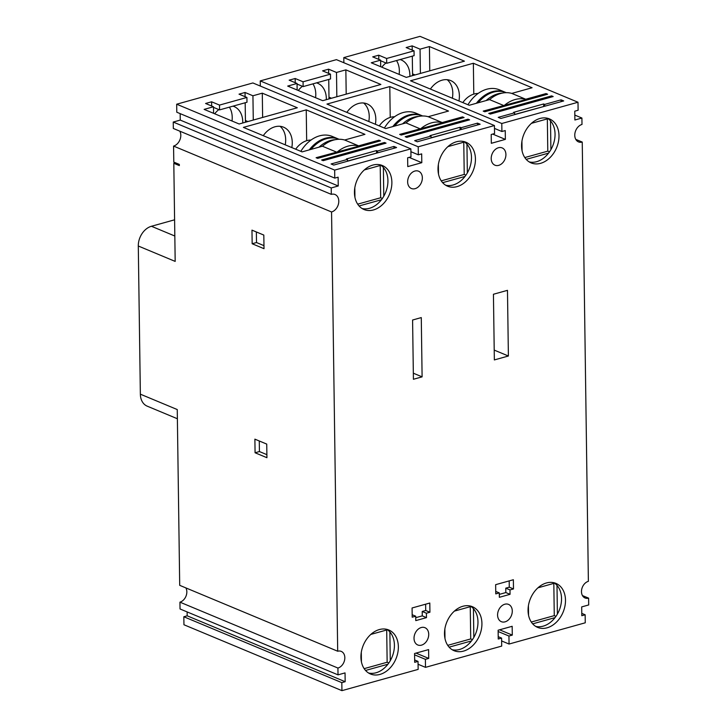 <?xml version="1.0" encoding="UTF-8"?>
<svg xmlns="http://www.w3.org/2000/svg" width="727" height="727" viewBox="0 0 727 727"><rect width="100%" height="100%" fill="white"/><g stroke="black" fill="none" stroke-linecap="round" stroke-linejoin="round"><path stroke-width="1.09" d="M501.63 640.95L509.054 644.04L585.262 622.794L585.153 614.778L581.809 615.714L581.691 606.909L588.706 604.946L588.616 598.139L582.436 595.567M588.616 598.139A8.933 6.634 -67.4 0 1 585.053 597.976A8.933 6.634 -67.4 0 1 581.691 589.424A8.933 6.634 -67.4 0 1 588.379 581.327L582.245 142.065A9.36 6.943 -67.4 0 1 578.519 141.892A9.36 6.943 -67.4 0 1 574.993 132.932A9.36 6.943 -67.4 0 1 582 124.444L581.909 118.038L574.821 115.084M582.245 142.065L575.775 139.366M175.525 162.821L173.808 163.293L175.18 261.402L138.294 246.008A17.021 12.632 -67.4 0 1 151.434 226.27L174.598 219.808M581.909 118.038L574.893 119.991L574.766 111.186L578.11 110.25L578.001 102.243L501.784 123.499L501.903 131.505L505.247 130.569L505.365 139.384L491.325 143.301L491.207 134.486L494.551 133.559L494.433 125.544L418.225 146.799L418.334 154.806L421.678 153.879L421.805 162.684L407.765 166.601L407.638 157.795L410.982 156.859L410.873 148.853L334.665 170.1L334.774 178.115L338.119 177.179L338.237 185.985L331.221 187.948L331.312 194.354A9.36 6.943 -67.4 0 1 335.038 194.518A9.36 6.943 -67.4 0 1 338.564 203.487A9.36 6.943 -67.4 0 1 331.557 211.975L337.692 651.228A8.933 6.634 -67.4 0 1 341.245 651.392A8.933 6.634 -67.4 0 1 344.616 659.952A8.933 6.634 -67.4 0 1 337.928 668.049L179.942 602.156A8.933 6.634 112.6 0 0 185.876 587.916M179.942 602.156L180.032 608.962L338.019 674.856L345.043 672.902L345.161 681.708L341.817 682.644L341.935 690.65L418.143 669.394L418.025 661.388L414.69 662.324L414.563 653.509L428.603 649.593L428.721 658.408L425.386 659.334L425.495 667.35L501.703 646.094L501.594 638.088L498.249 639.015L498.122 630.209L512.162 626.292L512.29 635.107L508.945 636.034L509.054 644.04M187.121 611.916L187.175 615.814L183.831 616.75L341.817 682.644M341.935 690.65L183.949 624.757L183.831 616.75M177.379 418.743L147.181 406.148A17.021 12.632 -67.4 0 1 140.356 394.17L177.252 409.555L179.705 585.335L337.692 651.228M578.001 102.243L420.015 36.35L343.798 57.606L343.871 62.749M494.433 125.544L336.447 59.65L260.239 80.906L260.311 86.05M410.873 148.853L252.887 82.96L176.679 104.206L176.788 112.222L334.774 178.115M180.169 113.621L180.251 120.091L338.237 185.985M331.221 187.948L173.235 122.054L180.251 120.091M173.235 122.054L173.326 128.461L331.312 194.354M179.796 131.16A9.36 6.943 -67.4 0 1 173.571 146.082L173.798 162.094L179.324 164.402L179.342 165.602L173.808 163.293M399.15 74.408A21.701 16.103 112.6 0 0 396.506 60.559M315.582 97.709A21.701 16.103 112.6 0 0 312.946 83.859M232.022 121.009A21.701 16.103 112.6 0 0 229.387 107.16M505.056 621.849A9.36 6.943 112.6 0 0 512.062 613.361A9.36 6.943 112.6 0 0 508.536 604.391A9.36 6.943 112.6 0 0 504.811 604.228A9.36 6.943 112.6 0 0 497.804 612.716A9.36 6.943 112.6 0 0 501.33 621.676A9.36 6.943 112.6 0 0 505.056 621.849M338.019 674.856L337.928 668.049M414.872 171.045A9.36 6.943 -67.4 0 1 418.598 171.218A9.36 6.943 -67.4 0 1 422.123 180.178A9.36 6.943 -67.4 0 1 415.117 188.666A9.36 6.943 -67.4 0 1 411.391 188.502A9.36 6.943 -67.4 0 1 407.865 179.533A9.36 6.943 -67.4 0 1 414.872 171.045M421.496 645.149A9.36 6.943 112.6 0 0 428.503 636.661A9.36 6.943 112.6 0 0 424.977 627.701A9.36 6.943 112.6 0 0 421.251 627.528A9.36 6.943 112.6 0 0 414.245 636.016A9.36 6.943 112.6 0 0 417.771 644.976A9.36 6.943 112.6 0 0 421.496 645.149M379.549 164.693A23.827 17.684 -67.4 0 1 382.329 165.511A23.827 17.684 -67.4 0 1 389.481 194.309A23.827 17.684 -67.4 0 1 363.982 209.503A23.827 17.684 -67.4 0 1 355.012 186.685A23.827 17.684 -67.4 0 1 372.842 165.084A23.827 17.684 112.6 0 1 379.549 164.693M463.117 141.392A23.827 17.684 -67.4 0 1 465.898 142.21A23.827 17.684 -67.4 0 1 473.041 171.009A23.827 17.684 -67.4 0 1 447.55 186.194A23.827 17.684 -67.4 0 1 438.572 163.384A23.827 17.684 -67.4 0 1 456.411 141.783A23.827 17.684 112.6 0 1 463.117 141.392M546.677 118.092A23.827 17.684 -67.4 0 1 549.458 118.91A23.827 17.684 -67.4 0 1 556.6 147.708A23.827 17.684 -67.4 0 1 531.11 162.893A23.827 17.684 -67.4 0 1 522.131 140.075A23.827 17.684 -67.4 0 1 539.97 118.474A23.827 17.684 112.6 0 1 546.677 118.092M379.957 674.42A23.827 17.684 -67.4 0 1 370.47 673.993A23.827 17.684 -67.4 0 1 363.327 645.185A23.827 17.684 -67.4 0 1 388.818 630A23.827 17.684 -67.4 0 1 398.323 648.62A23.827 17.684 -67.4 0 1 386.619 671.076A23.827 17.684 -67.4 0 1 379.957 674.42M463.517 651.11A23.827 17.684 -67.4 0 1 454.039 650.683A23.827 17.684 -67.4 0 1 446.887 621.885A23.827 17.684 -67.4 0 1 472.377 606.7A23.827 17.684 -67.4 0 1 481.892 625.32A23.827 17.684 -67.4 0 1 470.187 647.775A23.827 17.684 -67.4 0 1 463.517 651.11M547.086 627.81A23.827 17.684 -67.4 0 1 537.598 627.383A23.827 17.684 -67.4 0 1 530.456 598.585A23.827 17.684 -67.4 0 1 555.946 583.39A23.827 17.684 -67.4 0 1 565.452 602.02A23.827 17.684 -67.4 0 1 553.747 624.466A23.827 17.684 -67.4 0 1 547.086 627.81M412.082 607.972L412.209 617.187L415.717 616.205L415.78 620.613L426.476 617.632L426.413 613.224L429.93 612.243L429.802 603.037L412.082 607.972M495.641 584.672L495.778 593.886L499.285 592.905L499.349 597.312L510.045 594.322L509.981 589.924L513.489 588.943L513.362 579.737L495.641 584.672M412.591 320.016L413.418 379.276L422.105 376.859L421.278 317.59L412.591 320.016M494.351 359.929L508.391 356.012L507.473 290.337L493.433 294.253L494.351 359.929M498.44 147.745A9.36 6.943 -67.4 0 1 502.166 147.917A9.36 6.943 -67.4 0 1 505.692 156.878A9.36 6.943 -67.4 0 1 498.686 165.365A9.36 6.943 -67.4 0 1 494.96 165.193A9.36 6.943 -67.4 0 1 491.425 156.232A9.36 6.943 -67.4 0 1 498.44 147.745M492.661 134.086L505.365 139.384M494.478 128.406L501.903 131.505M501.784 123.499L343.798 57.606M418.225 146.799L260.239 80.906M405.193 136.712L468.024 119.183L469.606 119.846L406.766 137.367L405.193 136.712M461.127 127.707L477.512 123.136L480.138 124.235L417.298 141.765L414.672 140.665L431.047 136.094L429.993 135.658L460.073 127.27L461.127 127.707L461.154 129.533M428.212 116.711L448.514 111.049L389.799 86.558L326.959 104.079L385.673 128.57L405.984 122.908A32.979 24.473 -67.4 0 1 428.212 116.711L442.198 122.545L462.499 116.883L464.08 117.538L401.24 135.058L399.659 134.404L442.698 122.754A32.979 24.473 112.6 0 0 420.46 128.952M405.984 122.908L419.961 128.743M303.068 81.787L330.485 74.145L322.579 70.855L328.595 69.174L336.501 72.464L345.852 69.856L380.875 84.468L322.715 100.68L287.692 86.077L297.052 83.469L289.155 80.17L295.171 78.498L303.068 81.787L303.141 86.595L297.061 84.059M488.753 113.403L551.593 95.882L553.174 96.546L490.334 114.066L488.753 113.403M544.696 104.406L561.071 99.835L563.707 100.935L500.867 118.456L498.231 117.356L514.607 112.794L513.553 112.358L543.642 103.961L544.696 104.406L544.714 106.233M511.781 93.41L532.082 87.749L473.359 63.258L410.519 80.779L469.242 105.27L489.544 99.608A32.979 24.473 -67.4 0 1 511.781 93.41L525.757 99.236L546.059 93.574L547.64 94.237L484.8 111.758L483.219 111.104L526.257 99.445A32.979 24.473 112.6 0 0 504.029 105.651M489.544 99.608L503.52 105.442M386.637 58.487L414.045 50.845L406.148 47.546L412.164 45.874L420.061 49.163L429.421 46.555L464.435 61.159L406.275 77.38L371.261 62.776L380.621 60.159L372.715 56.87L378.74 55.188L386.637 58.487L386.7 63.294L380.63 60.759M334.665 170.1L176.679 104.206M321.625 160.013L384.465 142.492L386.046 143.146L323.206 160.676L321.625 160.013M377.567 151.007L393.943 146.445L396.578 147.545L333.738 165.065L331.103 163.966L347.488 159.395L346.434 158.959L376.513 150.571L377.567 151.007L377.595 152.834M344.653 140.011L364.954 134.35L306.24 109.859L243.4 127.389L302.114 151.879L322.415 146.209A32.979 24.473 -67.4 0 1 344.653 140.011L358.638 145.845L378.94 140.184L380.512 140.838L317.681 158.368L316.1 157.704L359.138 146.054A32.979 24.473 112.6 0 0 336.901 152.252M322.415 146.209L336.401 152.043M219.509 105.088L246.916 97.445L239.019 94.156L245.035 92.474L252.932 95.773L262.293 93.165L297.316 107.769L239.156 123.99L204.133 109.377L213.493 106.769L205.596 103.479L211.612 101.798L219.509 105.088L219.572 109.895L213.502 107.36M410.909 151.707L418.334 154.806M409.092 157.386L421.805 162.684M551.593 95.882L551.602 96.982M514.634 114.466L543.896 106.46M546.059 93.574L546.077 94.674M525.757 99.236L526.257 99.445M502.366 93.083A31.915 23.682 112.6 0 0 486.136 100.562M473.359 63.258L473.795 94.101M430.402 89.067A21.701 16.103 -67.4 0 1 450.695 80.579A21.701 16.103 -67.4 0 1 458.946 100.971M447.196 79.706A21.701 16.103 -67.4 0 1 452.358 98.227M381.82 67.175A21.701 16.103 -67.4 0 1 385.964 62.985M400.123 59.55A21.701 16.103 -67.4 0 1 401.195 59.932A21.701 16.103 -67.4 0 1 409.874 76.38M414.045 50.845L414.108 55.643L386.7 63.294M420.061 49.163L420.397 73.445M429.421 46.555L429.757 70.828M380.621 60.159L380.712 66.711M378.794 59.405L378.74 55.188M412.527 75.635A25.109 18.629 112.6 0 0 412.554 73.9L412.3 56.152M412.218 50.081L412.164 45.874M478.184 102.771A31.915 23.682 -67.4 0 1 506.228 92.674M476.394 103.27A31.915 23.682 -67.4 0 1 505.183 92.238A31.915 23.682 -67.4 0 1 505.701 92.465M467.979 104.743A31.915 23.682 -67.4 0 1 499.385 89.821L505.183 92.238M462.826 102.598A21.274 15.785 -67.4 0 1 478.13 93.456M561.071 99.835L561.099 101.662M543.642 103.961L543.669 106.369M514.607 112.794L514.634 114.621M468.024 119.183L468.043 120.282M431.066 137.766L460.327 129.76M462.499 116.883L462.517 117.974M442.198 122.545L442.698 122.754M418.807 116.393A31.915 23.682 112.6 0 0 402.567 123.863M394.625 126.08A31.915 23.682 -67.4 0 1 422.669 115.975M389.799 86.558L390.226 117.401M346.843 112.376A21.701 16.103 -67.4 0 1 367.135 103.888A21.701 16.103 -67.4 0 1 375.377 124.281M363.636 103.007A21.701 16.103 -67.4 0 1 368.798 121.536M298.252 90.484A21.701 16.103 -67.4 0 1 302.405 86.286M316.563 82.851A21.701 16.103 -67.4 0 1 317.626 83.241A21.701 16.103 -67.4 0 1 326.314 99.681M345.852 69.856L346.197 94.137M330.485 74.145L330.549 78.952L303.141 86.595M336.501 72.464L336.837 96.746M297.052 83.469L297.143 90.021M328.958 98.945A25.109 18.629 112.6 0 0 328.986 97.2L328.74 79.452M328.659 73.382L328.595 69.174M295.235 82.705L295.171 78.498M392.825 126.58A31.915 23.682 -67.4 0 1 421.624 115.538A31.915 23.682 -67.4 0 1 422.142 115.775M384.41 128.043A31.915 23.682 -67.4 0 1 415.826 113.13L421.624 115.538M379.267 125.898A21.274 15.785 -67.4 0 1 394.57 116.756M477.512 123.136L477.53 124.962M460.073 127.27L460.109 129.67M431.047 136.094L431.075 137.921M384.465 142.492L384.483 143.582M347.506 161.076L376.768 153.061M378.94 140.184L378.949 141.274M358.638 145.845L359.138 146.054M335.238 139.693A31.915 23.682 112.6 0 0 319.008 147.163M311.056 149.38A31.915 23.682 -67.4 0 1 339.1 139.284M306.24 109.859L306.667 140.711M263.274 135.676A21.701 16.103 -67.4 0 1 283.566 127.189A21.701 16.103 -67.4 0 1 291.818 147.581M280.068 126.316A21.701 16.103 -67.4 0 1 285.238 144.837M214.692 113.785A21.701 16.103 -67.4 0 1 218.845 109.586M233.003 106.151A21.701 16.103 -67.4 0 1 234.067 106.542A21.701 16.103 -67.4 0 1 242.745 122.981M262.293 93.165L262.629 117.438M246.916 97.445L246.989 102.253L219.572 109.895M252.932 95.773L253.278 120.046M213.493 106.769L213.584 113.321M245.399 122.245A25.109 18.629 112.6 0 0 245.426 120.509L245.181 102.761M245.09 96.691L245.035 92.474M211.666 106.006L211.612 101.798M309.266 149.88A31.915 23.682 -67.4 0 1 338.055 138.848A31.915 23.682 -67.4 0 1 338.582 139.075M300.851 151.343A31.915 23.682 -67.4 0 1 332.266 136.431L338.055 138.848M295.698 149.199A21.274 15.785 -67.4 0 1 311.011 140.057M393.943 146.445L393.97 148.272M376.513 150.571L376.55 152.97M347.488 159.395L347.506 161.221M140.356 394.17L138.294 246.008M331.557 211.975L173.571 146.082M263.819 235.075L251.969 230.132L252.16 243.745L264.01 248.689L263.819 235.075M255.077 452.767L266.927 457.701L266.736 444.088L254.886 439.153L255.077 452.767L259.421 451.549L266.882 454.666M252.16 243.745L256.504 242.536L263.965 245.644M256.358 231.958L256.504 242.536M259.275 440.98L259.421 451.549M187.175 615.814L345.161 681.708M418.07 664.251L425.495 667.35M414.581 654.836L425.386 659.334M416.017 653.11L428.721 658.408M414.654 659.98L418.025 661.388M498.213 636.679L501.594 638.088M499.585 629.8L512.29 635.107M498.149 631.527L508.945 636.034M581.782 613.379L585.153 614.778M362.082 208.513A23.827 17.684 112.6 0 0 381.439 199.734A23.827 17.684 112.6 0 0 383.783 196.217A23.827 17.684 112.6 0 0 383.383 167.483A23.827 17.684 112.6 0 0 380.957 165.293A23.827 17.684 112.6 0 0 380.294 164.847M380.957 165.293L364.345 169.927M354.812 187.802L354.94 197.408M359.065 205.968L381.439 199.734M383.783 196.217L383.383 167.483M357.675 204.16L380.666 197.753L380.212 165.502M382.366 198.462L380.666 197.753M445.642 185.212A23.827 17.684 112.6 0 0 465.007 176.434A23.827 17.684 112.6 0 0 467.343 172.908A23.827 17.684 112.6 0 0 466.943 144.182A23.827 17.684 112.6 0 0 464.526 141.992A23.827 17.684 112.6 0 0 463.853 141.547M438.372 164.502L438.508 174.098M464.526 141.992L447.905 146.627M465.934 175.162L464.226 174.444L463.771 142.201M467.343 172.908L466.943 144.182M441.234 180.859L464.226 174.444M442.634 182.668L465.007 176.434M529.201 161.912A23.827 17.684 112.6 0 0 548.567 153.124A23.827 17.684 112.6 0 0 550.912 149.608A23.827 17.684 112.6 0 0 550.503 120.882A23.827 17.684 112.6 0 0 548.085 118.692A23.827 17.684 112.6 0 0 547.413 118.247M521.931 141.202L522.068 150.798M548.085 118.692L531.473 123.326M549.494 151.852L547.785 151.143L547.34 118.901M550.912 149.608L550.503 120.882M524.803 157.559L547.785 151.143M526.194 159.367L548.567 153.124M368.562 673.002A23.827 17.684 112.6 0 0 376.004 672.775A23.827 17.684 -67.4 0 0 382.675 669.431A23.827 17.684 112.6 0 0 387.927 664.224L365.554 670.458M390.272 660.707A23.827 17.684 112.6 0 0 389.872 631.972L390.272 660.707A23.827 17.684 -67.4 0 1 387.927 664.224M370.834 634.417L387.446 629.782A23.827 17.684 -67.4 0 1 389.872 631.972M387.446 629.782A23.827 17.684 112.6 0 0 386.773 629.337M361.428 661.897L361.292 652.292M388.854 662.951L387.146 662.242L364.163 668.649M386.7 629.991L387.146 662.242M452.13 649.702A23.827 17.684 112.6 0 0 459.573 649.465A23.827 17.684 -67.4 0 0 466.234 646.121A23.827 17.684 112.6 0 0 471.487 640.914L449.122 647.157M473.831 637.397A23.827 17.684 112.6 0 0 473.431 608.672L473.831 637.397A23.827 17.684 -67.4 0 1 471.487 640.914M454.393 611.116L471.005 606.482A23.827 17.684 -67.4 0 1 473.431 608.672M471.005 606.482A23.827 17.684 112.6 0 0 470.342 606.036M444.988 638.588L444.86 628.991M472.414 639.651L470.714 638.933L447.723 645.349M470.26 606.691L470.714 638.933M535.69 626.392A23.827 17.684 112.6 0 0 543.133 626.165A23.827 17.684 -67.4 0 0 549.803 622.821A23.827 17.684 112.6 0 0 555.055 617.614L532.682 623.857M557.391 614.097A23.827 17.684 112.6 0 0 556.991 585.371L557.391 614.097A23.827 17.684 -67.4 0 1 555.055 617.614M537.953 587.816L554.574 583.181A23.827 17.684 -67.4 0 1 556.991 585.371M554.574 583.181A23.827 17.684 112.6 0 0 553.901 582.736M528.556 615.287L528.42 605.691M555.982 616.342L554.274 615.633L531.283 622.039M553.82 583.39L554.274 615.633M429.93 612.243L425.713 610.489L425.622 604.201M426.413 613.224L422.205 611.471L425.713 610.489M426.476 617.632L422.269 615.869L422.205 611.471M415.744 617.696L422.269 615.869M415.717 616.205L412.173 614.733M499.304 594.386L505.828 592.569L505.765 588.161L509.273 587.189L509.191 580.9M513.489 588.943L509.273 587.189M509.981 589.924L505.765 588.161M510.045 594.322L505.828 592.569M499.285 592.905L495.741 591.424M422.105 376.859L413.336 373.196M508.391 356.012L494.215 350.096M415.044 74.936L412.554 73.9M331.476 98.236L328.986 97.2M247.916 121.545L245.426 120.509M174.825 236.021L151.434 226.27"/></g></svg>
